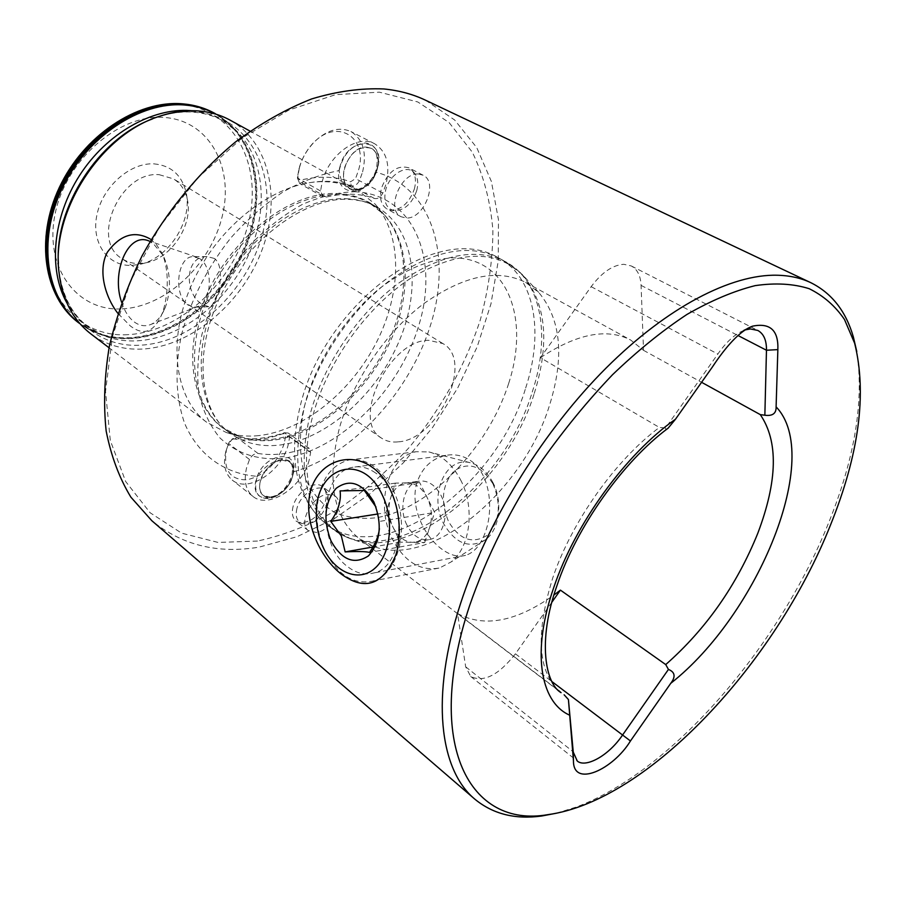 <?xml version="1.0" encoding="UTF-8"?>
<svg xmlns="http://www.w3.org/2000/svg" width="906" height="906" viewBox="0 0 906 906"><rect width="100%" height="100%" fill="white"/><g stroke="black" fill="none" stroke-linecap="round" stroke-linejoin="round"><path stroke-width="0.68" stroke-dasharray="4.53 3.4" d="M743.803 330.407C734.845 334.155 726.182 342.038 717.846 354.042L665.582 427.972L659.375 427.451C615.593 459.897 571.697 521.63 552.785 577.835C534.982 634.936 537.745 673.215 561.074 692.671L358.957 538.458L373.363 546.341C431.154 568.889 522.864 491.596 549.296 406.001C564.71 357.089 561.154 319.195 538.64 292.344L525.605 282.378C497.462 268.312 463.249 275.594 422.989 304.223C385.378 332.91 352.627 381.313 339.467 427.802C326.477 480.191 332.978 517.077 358.957 538.458M540.406 357.711C576.997 333.635 607.111 327.757 630.735 340.078L643.52 350.328L641.074 285.379C640.61 275.764 637.348 269.286 631.289 265.956L623.838 264.303C612.728 264.971 601.833 272.434 591.165 286.67L540.406 357.711L659.375 427.451M417.043 482.366C409.467 505.842 423.94 536.363 442.049 549.296C450.339 555.321 458.187 557.349 465.593 555.367C474.551 552.524 481.301 544.325 485.854 530.757C493.985 506.545 489.229 472.366 470.123 460.293C462.592 455.446 454.495 453.815 445.831 455.39C431.845 458.47 422.253 467.462 417.043 482.366M375.424 472.864C367.983 467.677 360.475 465.809 352.91 467.258C319.422 472.049 316.001 544.076 347.768 566.76C356.126 573.192 364.699 575.276 373.499 573.034C406.069 566.76 407.689 493.215 375.424 472.864M327.372 494.325L334.948 495.956C345.888 502.966 331.777 530.791 316.511 532.456L308.504 530.757C297.678 523.691 312.185 495.582 327.372 494.325M281.687 460.044L289.286 461.811C292.604 464.484 293.85 468.651 293.034 474.291C290.849 483.997 285.345 491.188 276.545 495.865L271.528 497.383L263.487 495.537C252.548 488.334 266.523 460.961 281.687 460.044M293.601 471.766L293.521 472.275C291.03 483.34 284.767 491.539 274.722 496.873L268.991 498.606C256.942 498.56 253.057 491.131 257.361 476.33C225.379 474.053 198.584 455.718 184.767 423.657C175.719 398.447 174.484 367.338 181.71 333.895C191.053 299.49 207.406 267.508 230.77 237.961C247.01 219.784 264.473 204.416 283.136 191.879C302.06 181.245 320.735 174.156 339.161 170.588C340.531 182.616 345.775 189.15 354.88 190.203L361.064 189.094L366.987 185.515L376.137 172.253C431.426 186.84 451.901 254.473 431.324 322.57C410.962 390.826 353.476 454.268 293.601 471.766C294.269 463.215 290.26 459.172 281.573 459.648C272.287 461.279 264.212 466.839 257.361 476.33M418.606 174.043L423.102 175.22C438.742 182.117 423.748 219.456 406.081 218.018L401.041 216.715C385.605 209.762 400.984 172.049 418.606 174.043M366.828 147.146L371.335 148.358C376.477 151.393 378.731 156.885 378.085 164.847C376.987 172.921 373.419 179.671 367.394 185.084L363.091 188.018L358.64 189.682L355.163 190.022L350.101 188.663C334.552 181.608 349.195 144.926 366.828 147.146M339.161 170.588C343.329 153.544 352.14 144.337 365.582 142.967C374.824 144.45 379.104 151.189 378.425 163.205L376.137 172.253M121.631 302.31C124.575 311.268 128.845 317.859 134.428 322.083C139.932 326.001 145.549 326.738 151.279 324.28C157.146 321.539 161.812 315.934 165.288 307.496C171.427 289.829 170.758 272.547 163.273 255.662L152.718 242.887L150.102 241.404M199.479 258.504L193.159 256.647C176.998 256.205 173.046 295.956 188.199 305.118L195.096 307.157L198.493 306.285C212.332 301.336 213.103 266.194 199.479 258.504M214.28 258.425L207.078 256.579C183.533 256.036 184.654 295.718 202.944 304.676L208.822 306.726C217.146 307.349 227.032 266.908 214.28 258.425M150.271 239.048L156.421 244.563L161.302 252.095C169.331 267.202 169.048 296.013 161.721 314.665C153.884 332.298 143.408 336.047 130.271 325.9L117.905 313.351M556.307 813.248L576.476 806.986C672.818 770.757 779.319 646.137 828.888 522.184C854.902 457.768 864.199 400.871 856.77 351.505M120.985 308.923C76.874 311.064 43.782 267.644 55.164 213.691C65.866 159.694 119.513 113.522 164.484 117.486C209.648 120.623 234.518 167.95 222.163 216.579C210.396 265.277 164.994 307.553 120.985 308.923M153.952 163.861C170.86 165.458 181.528 174.767 185.957 191.812C193.34 220.724 168.018 259.637 138.595 264.597L130.872 265.413C107.316 265.922 90.815 242.344 97.021 214.416C102.854 186.477 130.192 162.48 153.952 163.861M159.252 174.699L173.544 178.901C180.577 183.352 185.13 190.045 187.225 198.98C193.714 224.28 171.415 258.538 145.662 262.853L138.912 263.555C132.491 263.589 126.772 261.891 121.766 258.482C89.966 239.909 120.475 170.781 159.252 174.699M398.493 441.834C438.334 439.433 474.608 360.475 442.898 343.578L428.719 340.294C389.286 339.773 350.52 420.882 381.415 438.062C386.216 441.313 391.913 442.57 398.493 441.834M257.463 541.063L218.097 542.445L181.63 533.147L150.136 512.773L125.708 481.573L110.306 440.52L105.526 391.437L112.321 337.043L130.758 280.769L159.898 226.432L197.814 177.836L241.834 138.244L288.821 110.079L335.616 94.643L379.376 92.174L417.757 101.948L449.082 122.548L472.309 152.163C483.679 175.639 490.542 201.676 492.898 230.271C492.762 259.716 488.527 289.75 480.18 320.35C465.038 366.024 440.61 409.682 409.161 447.519C387.077 471.528 363.204 492.218 337.53 509.591C311.2 524.699 284.507 535.186 257.463 541.063M425.48 100.181L454.665 120L476.76 147.644L491.392 181.483L498.481 219.841L498.209 261.143L490.961 303.884L477.236 346.67L457.598 388.21L432.74 427.281L403.374 462.762L370.339 493.532L334.552 518.515L297.077 536.703L259.082 547.133C217.802 554.042 182.049 545.231 151.823 520.712M258.708 435.616C247.236 436.805 236.432 435.775 226.285 432.513L206.67 422.253C173.374 397.553 166.33 335.956 194.586 278.357C222.582 220.69 280.543 179.456 326.069 181.744C337.779 182.242 348.312 185.062 357.677 190.192L375.005 203.975C402.626 235.118 401.856 292.468 376.579 342.128C351.279 391.822 303.465 430.769 258.708 435.616M229.954 120.079C270.248 142.457 281.755 200.362 261.075 252.446C240.588 304.631 190.736 346.375 142.627 349.059C123.069 350.022 105.809 344.971 90.827 333.872M668.118 428.187C666.227 429.648 665.378 429.58 665.582 427.972M643.52 350.328L701.572 382.298M551.89 602.196L515.423 653.815C498.583 675.208 483.679 682.762 470.712 676.488L465.673 666.816L457.541 613.475C484.223 627.892 516.352 621.743 553.94 595.015M457.541 613.475L558.651 690.598M424.699 542.513L434.631 512.479L427.122 497.462C421.981 487.915 415.424 483.045 407.428 482.864L404.665 483.181C398.096 484.857 393.43 489.784 390.645 497.972C387.813 507.79 388.64 517.586 393.102 527.383L400.316 542.173L424.699 542.513L369.478 552.411M406.93 525.072C398.074 508.164 404.427 483.634 418.515 481.233C427.507 479.886 434.993 484.597 440.973 495.367C449.976 512.083 443.827 536.624 430.157 539.41C420.724 541.063 412.989 536.284 406.93 525.072M392.785 489.478C411.018 524.178 399.082 575.219 372.185 581.188C352.921 584.8 337.202 574.676 325.005 550.814L324.654 550.033C318.991 537.281 316.421 523.827 316.941 509.682C319.15 482.139 329.705 465.593 348.629 460.055C366.126 457.677 380.848 467.485 392.785 489.478M460.508 479.716C475.276 507.235 470.474 547.451 451.029 561.992L439.637 567.937C420.327 571.573 404.586 561.958 392.4 539.104C374.846 505.163 387.734 456.137 416.364 451.709L428.878 451.935C441.743 455.118 452.287 464.382 460.508 479.716M492.694 482.162C503.09 501.278 499.704 529.104 485.876 539.455C469.75 549.195 455.695 544.008 443.747 523.895C428.481 495.933 445.208 455.922 470.18 462.717C479.387 465.016 486.884 471.494 492.694 482.162M492.943 483.77C501.664 504.744 499.693 521.958 487.032 535.401C472.388 544.37 459.557 539.761 448.549 521.573C440.248 501.335 442.105 484.484 454.11 471.041C468.334 461.335 481.279 465.571 492.943 483.77M376.035 507.088L379.32 521.437L434.631 512.479M400.316 542.173L372.932 547.009M385.956 512.705L393.102 527.383C398.006 536.828 404.438 541.822 412.423 542.343L416.33 541.879C422.468 540.101 426.907 535.321 429.648 527.552C432.638 517.507 431.788 507.473 427.122 497.462L419.671 482.57L395.378 483.136L385.956 512.705L378.04 513.951M395.378 483.136L340.078 490.905M419.671 482.57L364.314 490.452M299.342 168.029L299.376 167.904C301.698 159.275 305.798 151.596 311.687 144.881C335.537 116.478 369.15 136.772 358.346 170.713L355.537 178.641L350.531 181.823C335.877 176.398 319.49 175.764 301.37 179.92C299.071 180.192 297.927 178.98 297.915 176.285L299.342 168.029M362.604 171.891C367.032 152.74 363.159 139.298 350.962 131.563C338.402 126.172 325.503 130.305 312.264 143.975C305.9 151.245 301.46 159.547 298.946 168.89L297.372 177.95L299.761 183.612L303.136 184.009C320.849 179.898 336.885 180.487 351.222 185.764C354.529 186.466 357.304 184.688 359.557 180.43L362.604 171.891M322.174 181.959C328.731 154.564 357.7 133.828 374.631 143.76C386.771 151.483 390.543 165.028 385.933 184.394L382.808 193.046C380.52 197.361 377.723 199.173 374.427 198.482C360.112 193.261 344.065 192.785 326.285 197.066L322.91 196.693L320.565 190.996L322.174 181.959M414.325 189.116C416.466 180.917 415.537 174.518 411.562 169.886L408.765 167.78C397.156 164.79 388.074 171.506 381.528 187.938C379.172 198.018 380.973 205.028 386.93 208.946L390.237 210.09C401.052 210.226 409.093 203.227 414.325 189.116M416.669 190.804C418.685 183.069 417.825 177.021 414.076 172.672C406.817 164.065 389.603 174.292 385.752 189.728C383.283 201.313 386.013 208.278 393.917 210.634C404.121 210.758 411.709 204.144 416.669 190.804M284.257 443.476C277.179 463.442 264.756 475.559 246.976 479.818C229.999 480.021 223.136 470.01 226.421 449.806L228.992 442.445L231.664 439.444L234.054 438.923C249.433 441.494 265.515 439.818 282.31 433.906C284.439 433.385 285.515 434.246 285.526 436.477L284.257 443.476M225.832 451.437C222.865 464.314 224.982 473.838 232.185 480.01C247.746 493.589 281.823 471.528 288.267 444.552L289.648 437.009L288.199 433.023L284.303 432.706C267.848 438.504 252.106 440.135 237.066 437.598L233.091 438.47L228.618 443.487L225.832 451.437M309.206 459.988C302.536 487.224 268.255 509.772 252.774 496.25C245.617 490.101 243.567 480.52 246.647 467.519L249.501 459.478C251.709 455.344 254.541 453.34 258.006 453.464C273.046 455.877 288.821 454.087 305.333 448.096L309.229 448.379L310.645 452.377L309.206 459.988M293.136 506.25C291.449 512.977 292.423 517.892 296.047 521.018L298.414 522.32C310.067 523.577 319.037 516.658 325.322 501.562C326.794 496.16 326.409 491.788 324.189 488.447L322.321 486.511C314.642 479.874 296.658 491.901 293.136 506.25M296.953 508.334C295.107 516.137 296.76 521.188 301.902 523.498C312.887 524.665 321.347 518.13 327.293 503.872C328.685 498.776 328.334 494.642 326.239 491.505C320.509 481.958 300.622 493.215 296.953 508.334M191.653 110.702C210.101 112.582 225.424 119.694 237.621 132.027C266.115 161.279 268.527 214.314 246.421 259.41C224.337 304.552 179.648 338.629 136.817 340.849C125.56 341.392 114.903 339.784 104.858 336.058C88.641 329.886 75.934 318.765 66.738 302.661M591.165 286.67L717.846 354.042M534.268 393.43C550.112 342.525 546.103 302.864 522.252 274.439C495.605 249.184 458.73 250.249 411.63 277.644C367.757 305.786 327.881 360.984 313.216 414.359C295.888 475.605 313.612 526.171 350.35 538.606C411.641 562.377 507.167 482.445 534.268 393.43M532.252 392.004C550.791 336.251 541.913 281.143 505.695 261.777C475.775 246.93 439.704 254.326 397.462 283.986C358.006 313.736 323.918 364.189 310.543 412.762C297.462 467.315 304.631 505.922 332.072 528.594C389.569 574.619 502.977 490.576 532.252 392.004M525.673 388.006C544.064 332.4 535.016 277.395 498.708 257.995C468.742 243.102 432.672 250.396 390.52 279.875C351.143 309.444 317.191 359.682 303.94 408.108C291.007 462.49 298.278 501.041 325.775 523.747C383.397 569.874 496.669 486.329 525.673 388.006M508.685 383.385C529.931 318.504 507.79 257.78 453.272 257.825C429.954 258.923 403.793 269.75 378.504 289.297C345.231 317.247 317.893 359.229 305.764 400.973C298.097 432.015 298.754 460.339 307.157 482.151C314.054 495.367 323.249 505.48 334.733 512.479C347.236 517.553 360.939 519.342 375.865 517.824C429.376 509.115 488.085 448.345 508.685 383.385M127.587 334.676C74.915 338.029 34.428 286.59 48.12 221.007C54.938 192.887 68.301 167.655 88.199 145.288C115.413 117.689 149.932 102.831 180.554 104.428C234.722 108.709 263.34 165.843 248.267 223.725C233.85 281.721 180.169 332.253 127.587 334.676M354.62 191.755C413.159 193.997 439.308 257.95 419.138 324.359C399.637 390.882 339.15 451.516 282.06 458.436C257.542 460.395 236.84 453.578 219.988 437.994C210.181 426.114 203.182 411.494 199.003 394.144C196.67 375.537 197.644 355.616 201.947 334.382C211.177 301.426 227.474 271.37 250.837 244.224C266.987 227.848 284.088 214.62 302.174 204.518C320.316 196.523 337.802 192.265 354.62 191.755M345.741 198.708C357.157 199.094 367.406 201.789 376.477 206.806C414.393 228.052 422.241 286.624 399.365 340.656C376.658 394.778 326.126 439.772 279.071 445.129C260.079 447.179 243.544 443.045 229.456 432.717C197.474 409.127 191.053 349.546 218.573 293.521C245.843 237.44 301.879 196.93 345.741 198.708M272.513 440.259C253.521 442.253 236.987 438.074 222.887 427.734C190.86 404.11 184.303 344.676 211.664 288.901C238.776 233.046 294.665 192.797 338.516 194.677C349.931 195.084 360.18 197.802 369.252 202.808C407.224 224.088 415.242 282.536 392.513 336.364C369.954 390.305 319.535 435.05 272.513 440.259M337.032 193.499C356.5 194.405 372.207 201.46 384.167 214.677C410.735 244.62 409.84 300.18 385.22 348.459C360.588 396.76 314.201 434.687 271.019 439.489C259.954 440.667 249.535 439.682 239.784 436.556C197.927 423.736 179.229 364.982 203.476 302.581C227.281 240.135 289.025 191.177 337.032 193.499M152.367 118.98L157.282 117.191C170.385 112.82 183.057 111.064 195.3 111.948C249.863 116.081 278.335 173.782 262.865 232.378C248.063 291.064 193.816 342.411 140.838 345.163C99.003 347.983 62.774 317.236 58.754 268.606L58.403 263.386M216.092 114.235L232.763 126.908C261.755 156.681 264.28 210.486 241.913 256.183C219.558 301.902 174.246 336.386 130.713 338.584C119.275 339.116 108.437 337.485 98.21 333.68L79.864 323.578M159.569 116.274L157.282 117.191C170.045 112.978 182.174 111.302 193.669 112.174C204.36 113.035 213.975 115.832 222.514 120.555L237.621 132.027L232.763 126.908L216.591 114.383C255.673 137.157 266.624 193.952 246.251 244.699C226.07 295.56 177.248 335.888 130.079 338.232C111.381 339.059 94.756 334.303 80.204 323.963L98.21 333.68L104.858 336.058L88.244 326.885C71.642 314.337 61.812 294.914 58.754 268.606L58.845 271.075M214.541 113.25C254.371 135.379 266.024 192.321 245.843 243.408C225.866 294.609 176.806 335.367 129.377 337.712C110.136 338.55 93.125 333.499 78.335 322.559M641.074 285.379L737.937 335.48M465.673 666.816L573.238 751.81M515.423 653.815L552.003 681.64M382.808 193.046L355.537 178.641M320.565 190.996L297.372 177.95L297.915 176.285M377.202 169.445C379.546 159.365 377.598 152.344 371.335 148.358C359.705 145.288 350.724 151.8 344.416 167.904C342.196 177.814 344.087 184.733 350.101 188.663C361.788 191.947 370.814 185.537 377.202 169.445M339.965 166.681C330.826 198.403 369.999 199.354 377.417 168.448C387.168 137.384 347.813 134.609 339.965 166.681M374.427 198.482L351.222 185.764L350.531 181.823M326.285 197.066L303.136 184.009L301.37 179.92M249.501 459.478L228.618 443.487L228.992 442.445M310.645 452.377L289.648 437.009L285.526 436.477M260.384 480.882C258.788 487.507 259.818 492.388 263.487 495.537C271.324 502.422 289.093 490.78 292.491 476.749C294.19 469.976 293.114 465.005 289.286 461.811C281.528 455.129 263.714 466.749 260.384 480.882M292.91 475.072C301.505 447.779 262.955 452.003 256.217 479.761C248.187 507.462 286.534 501.856 292.91 475.072M258.006 453.464L237.066 437.598L234.054 438.923M305.333 448.096L284.303 432.706L282.31 433.906M445.831 455.39L352.91 467.258M334.948 495.956L322.321 486.511M293.034 474.291L293.521 472.275M276.545 495.865L274.722 496.873M423.102 175.22L408.765 167.78M378.085 164.847L378.425 163.205M196.613 257.123L148.573 240.781M207.078 256.579L193.159 256.647M538.64 292.344L522.252 274.439L505.695 261.777L498.708 257.995C437.156 220.26 326.16 303.385 300.917 403.204C287.315 457.439 295.605 497.632 325.775 523.747L332.072 528.594L350.35 538.606L373.363 546.341M187.225 198.98L185.957 191.812M145.662 262.853L138.595 264.597M442.898 343.578L173.544 178.901M226.285 432.513L239.784 436.556L222.887 427.734L229.456 432.717C200.169 411.981 192.389 352.944 220.77 295.435C248.561 238.006 306.409 197.123 348.085 199.331C358.81 199.739 368.278 202.231 376.477 206.806L369.252 202.808L384.167 214.677L375.005 203.975M206.67 422.253L109.048 347.768M525.605 282.378L630.735 340.078M357.677 190.192L250.033 131.11M381.415 438.062L121.766 258.482M163.273 255.662L161.302 252.095M165.288 307.496L161.721 314.665M208.822 306.726L195.096 307.157M198.493 306.285L151.279 324.28M401.041 216.715L386.93 208.946M308.504 530.757L296.047 521.018M465.593 555.367L373.499 573.034M631.289 265.956L750.87 326.896M750.995 326.964L757.79 330.43M470.712 676.488L577.269 761.04M404.665 483.181L418.515 481.233M372.185 581.188L439.637 567.937M485.876 539.455L451.029 561.992M323.08 547.235L324.654 550.033M316.364 512.026L316.941 509.682M470.18 462.717L428.878 451.935M348.629 460.055L416.364 451.709M416.33 541.879L430.157 539.41M299.376 167.904L298.946 168.89M311.687 144.881L312.264 143.975M374.631 143.76L350.962 131.563M414.076 172.672L411.562 169.886M371.335 148.358C376.647 150.815 378.346 157.587 376.42 168.663C372.457 184.733 355.548 193.59 350.101 188.663M393.917 210.634L390.237 210.09M322.91 196.693L299.761 183.612M226.432 449.738L225.854 451.369M252.774 496.25L232.185 480.01M301.902 523.498L298.414 522.32M263.487 495.537C267.406 498.583 282.729 498.968 291.868 475.627C293.17 467.79 292.31 463.193 289.286 461.811M326.239 491.505L324.189 488.447M309.229 448.379L288.199 433.023M231.664 439.444L233.091 438.47"/><path stroke-width="1.36" d="M701.572 382.298L760.27 414.608L764.857 415.242L766.465 350.237C766.635 340.339 763.747 333.736 757.79 330.43L750.406 328.946L745.468 329.841M372.128 467.179C350.271 451.222 319.172 460.792 310.667 490.429C302.593 520.372 319.943 557.383 340.86 573.781C364.756 591.437 383.091 585.174 395.854 554.982C405.367 523.577 394.314 482.252 372.128 467.179M150.102 241.404L147.995 240.588C127.621 232.842 111.132 272.819 121.631 302.31M117.905 313.351C105.809 298.108 97.361 271.154 107.282 252.344C120.249 234.665 134.575 230.237 150.271 239.048M469.455 606.103C423.283 745.842 470.429 828.378 547.926 814.641C648.186 801.063 775.864 662.648 830.417 525.231C859.035 454.348 867.121 393.691 854.652 343.283L844.494 319.512C835.309 306.035 823.543 295.775 809.205 288.708C793.441 283.725 775.445 282.695 755.208 285.628C733.871 290.973 711.131 300.577 686.963 314.439C662.297 330.713 637.484 350.803 612.535 374.71C587.915 400.531 564.619 428.878 542.671 459.772C510.814 508.107 486.409 556.884 469.455 606.103M856.77 351.505L853.373 337.009C845.978 311.313 831.821 293.216 810.904 282.729C799.919 277.496 787.246 274.994 772.886 275.22C726.057 276.149 661.595 310.883 600.44 373.77C539.398 436.76 486.126 524.551 460.497 603.713C430.203 696.499 439.444 769.885 474.846 799.171C492.898 814.041 515.174 819.658 541.675 816.012L556.307 813.248M474.846 799.171L151.823 520.712L130.872 497.145C119.343 478.142 111.098 456.092 106.161 431.007C103.341 404.472 104.394 376.239 109.343 346.296C116.568 315.866 127.508 285.65 142.185 255.639C166.568 211.517 198.958 172.174 235.651 141.846C260.656 123.397 285.968 109.094 311.596 98.947C336.907 91.313 360.996 87.984 383.872 88.958C398.991 90.453 412.864 94.19 425.48 100.181L810.904 282.729M109.048 347.768L90.827 333.872C72.514 319.659 61.857 298.72 58.845 271.075C51.585 210.543 101.291 134.167 159.569 116.274C172.944 111.812 185.889 110.022 198.38 110.94C209.943 111.834 220.464 114.881 229.954 120.079L250.033 131.11M764.857 415.242C772.592 416.228 776.34 413.442 776.102 406.873L777.858 349.625C778.605 330.475 770.236 322.638 752.75 326.126C737.212 331.29 720.247 355.061 712.116 367.394L675.468 419.24L668.118 428.187C623.124 461.505 576.669 526.862 557.122 585.163C536.918 641.607 545.74 684.041 561.074 692.671L558.651 690.598M553.94 595.015L560.418 590.123L665.729 664.585L668.447 669.421L622.433 735.219C608.424 756.068 585.435 768.152 577.281 761.04L573.26 752.093L568.424 699.545L573.464 760.949C573.226 787.96 613.102 769.579 630.451 740.972L670.734 683.339C675.819 676.748 675.061 672.105 668.447 669.421M568.424 699.545L564.132 694.777M560.418 590.123L551.89 602.196M379.41 528.617C378.549 536.443 375.231 544.37 369.478 552.411C365.775 551.448 357.666 551.278 345.152 551.901L341.369 536.012L330.758 521.38C338.289 510.724 341.392 500.565 340.078 490.905L364.314 490.452L376.035 507.088M331.03 540.995C322.887 519.772 324.597 502.218 336.171 488.323C349.909 478.345 362.491 482.921 373.906 502.049C382.479 524.064 380.656 542.015 368.425 555.899C354.246 565.072 341.789 560.101 331.03 540.995M382.094 494.619C394.552 519.636 390.803 554.959 374.495 568.617C358.357 582.66 334.586 572.365 323.397 547.915L323.08 547.235C318.153 536.114 315.911 524.381 316.364 512.026C316.534 466.386 362.513 451.868 382.094 494.619M372.932 547.009L345.152 551.901M378.04 513.951L330.758 521.38M66.738 302.661C48.131 269.478 52.639 217.293 79.592 175.436C106.512 133.533 152.253 107.61 190.339 110.6L191.653 110.702M58.403 263.386C54.496 206.749 99.003 138.346 152.367 118.98M79.864 323.578C46.466 298.844 37.112 241.279 61.801 189.184C86.229 137.021 140.26 101.166 184.654 105.017C196.172 105.945 206.647 109.014 216.092 114.235M78.335 322.559L79.037 323.091C45.685 298.267 36.41 240.679 61.121 188.618C85.594 136.466 139.615 100.679 184.02 104.53C195.47 105.447 205.9 108.493 215.311 113.669L214.541 113.25C205.13 108.074 194.699 105.028 183.25 104.099C138.856 100.238 84.858 136.013 60.396 188.131C35.696 240.169 44.994 297.734 78.335 322.559C44.134 296.942 34.904 239.15 59.32 187.485C83.522 135.719 137.1 100.011 182.265 103.805C194.031 104.756 204.79 107.893 214.541 113.25M675.468 419.24C626.318 453.396 575.253 523.6 553.872 587.19C531.528 651.188 539.897 701.55 569.206 714.981M665.729 664.585C706.023 629.115 736.725 585.321 757.835 533.192C777.631 480.724 778.447 441.199 760.27 414.608M670.734 683.339C758.447 614.359 823.35 455.899 776.102 406.873M737.937 335.48L766.465 350.237L777.858 349.625M552.003 681.64L630.451 740.972M148.573 240.781L147.995 240.588M547.926 814.641L541.675 816.012M854.652 343.283L853.373 337.009M752.75 326.126L743.803 330.407M573.26 752.093L573.464 760.949"/></g></svg>

